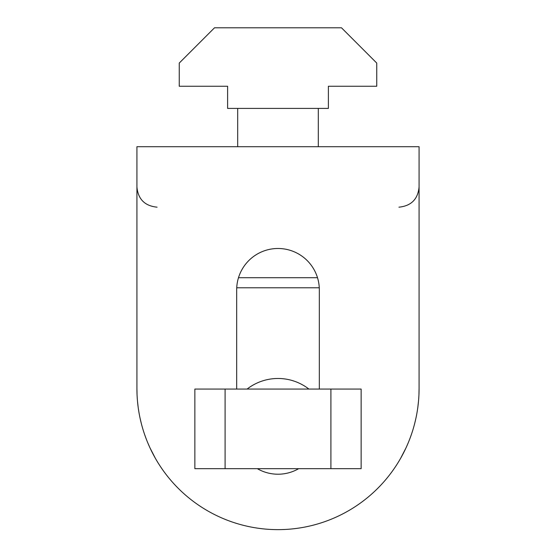 <?xml version="1.0" encoding="UTF-8"?>
<svg xmlns="http://www.w3.org/2000/svg" width="556" height="556" viewBox="0 0 556 556"><rect width="100%" height="100%" fill="white"/><g stroke="black" fill="none" stroke-linecap="round" stroke-linejoin="round"><path stroke-width="0.83" d="M419.078 388.561L419.078 146.708L136.922 146.708L136.922 388.561A141.078 141.078 0 0 0 278 529.639A141.078 141.078 0 0 0 419.078 388.561L418.946 394.739M298.669 468.673A41.318 41.318 0 0 1 257.331 468.673M236.682 389.061L236.682 289.801A41.318 41.318 0 0 1 278 248.49A41.318 41.318 0 0 1 319.318 289.801L319.318 389.061M155.298 458.179L150.044 447.969M149.807 447.469L147.986 443.32M146.2 438.879L144.497 434.166M143.65 431.595L143.149 430.024M141.432 423.957L140.126 418.466M139.014 412.747L138.569 410.043M138.117 406.867L137.457 400.848M137.054 394.739L136.922 388.561M418.543 400.848L417.883 406.867M417.431 410.043L416.986 412.747M415.874 418.466L414.567 423.957M412.851 430.024L412.35 431.595M411.503 434.166L409.8 438.879M408.014 443.32L406.193 447.469M405.956 447.969L400.702 458.179M238.496 277.708L317.504 277.708M236.731 287.786L319.269 287.786M318.31 146.708L318.31 108.413M237.69 146.708L237.69 108.413M328.387 108.413L227.612 108.413L227.612 86.249L179.247 86.249L179.247 63.071L214.512 27.8L341.488 27.8L376.753 63.071L376.753 86.249L328.387 86.249L328.387 108.413M247.107 389.061A50.387 50.387 0 0 1 308.893 389.061M225.097 389.061L194.864 389.061L194.864 468.673L361.136 468.673L361.136 389.061L225.097 389.061L225.097 468.673M330.903 389.061L330.903 468.673M157.077 207.173C144.81 205.942 138.09 199.222 136.922 187.018M398.923 207.173C411.19 205.942 417.91 199.222 419.078 187.018"/></g></svg>
